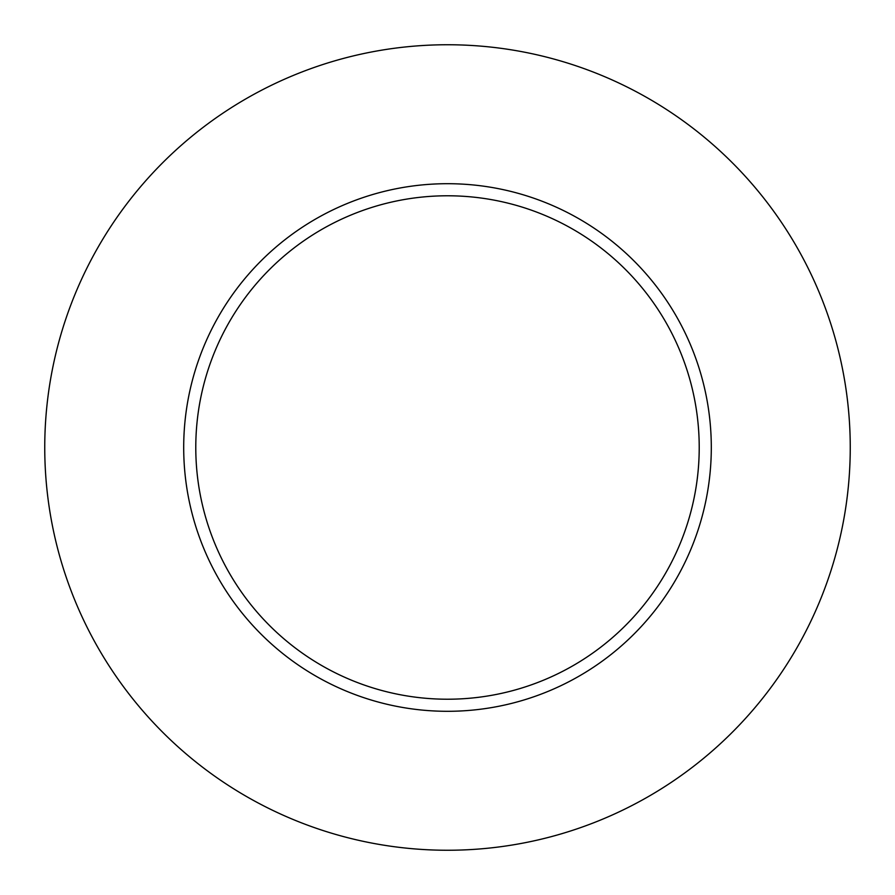 <?xml version="1.0" encoding="UTF-8"?>
<svg xmlns="http://www.w3.org/2000/svg" width="895" height="895" viewBox="0 0 895 895"><rect width="100%" height="100%" fill="white"/><g stroke="black" fill="none" stroke-linecap="round" stroke-linejoin="round"><path stroke-width="1.34" d="M195.781 447.5A251.719 251.719 0 0 1 447.5 195.781A251.719 251.719 0 0 1 699.219 447.5A251.719 251.719 0 0 1 447.5 699.219A251.719 251.719 0 0 1 195.781 447.5A251.719 251.719 0 0 1 447.5 195.781A251.719 251.719 0 0 1 699.219 447.5A251.719 251.719 0 0 1 447.5 699.219A251.719 251.719 0 0 1 195.781 447.5A251.719 251.719 0 0 0 447.5 699.219A251.719 251.719 0 0 0 699.219 447.5M447.5 711.301A263.801 263.801 0 0 1 183.699 447.5A263.801 263.801 0 0 1 447.5 183.699A263.801 263.801 0 0 1 711.301 447.5A263.801 263.801 0 0 1 447.5 711.301M447.5 699.219A251.719 251.719 0 0 1 195.781 447.5A251.719 251.719 0 0 1 447.5 195.781A251.719 251.719 0 0 1 699.219 447.5A251.719 251.719 0 0 1 447.5 699.219M447.5 44.75A402.75 402.75 0 0 1 850.25 447.5A402.75 402.75 0 0 1 447.5 850.25A402.75 402.75 0 0 1 44.75 447.5A402.75 402.75 0 0 1 447.5 44.75"/></g></svg>
